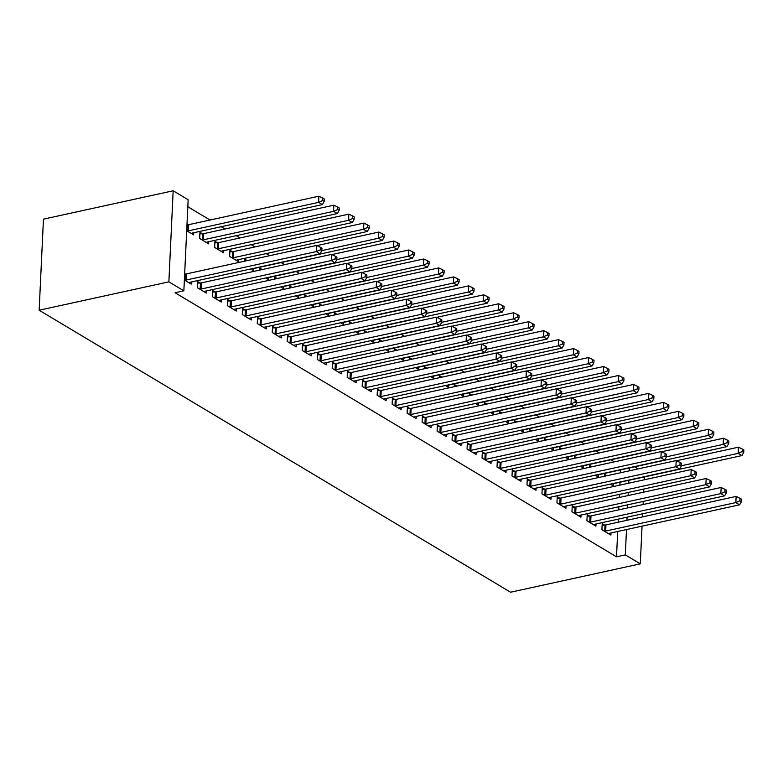 <?xml version="1.0" encoding="UTF-8"?>
<svg xmlns="http://www.w3.org/2000/svg" width="783" height="783" viewBox="0 0 783 783"><rect width="100%" height="100%" fill="white"/><g stroke="black" fill="none" stroke-linecap="round" stroke-linejoin="round"><path stroke-width="1.17" d="M614.322 461.862L610.838 459.778M599.338 452.897L595.853 450.812M584.353 443.932L580.869 441.847M569.368 434.966L565.884 432.882M554.384 426.001L550.899 423.926M539.399 417.045L535.915 414.961M524.414 408.08L520.93 405.995M509.43 399.115L505.945 397.03M494.445 390.149L490.961 388.065M479.46 381.184L475.976 379.099M464.476 372.219L460.991 370.144M449.491 363.263L446.007 361.178M434.506 354.298L431.022 352.213M419.522 345.332L416.037 343.248M404.537 336.367L401.062 334.282M389.552 327.402L386.078 325.317M374.568 318.436L371.093 316.361M359.583 309.481L356.108 307.396M344.598 300.515L341.124 298.431M329.614 291.55L326.139 289.465M314.629 282.585L311.154 280.5M299.644 273.619L296.17 271.535M284.66 264.654L281.185 262.579M269.675 255.698L266.2 253.614M254.994 246.909L251.216 244.648M240.009 237.944L236.231 235.683M225.024 228.979L221.246 226.718M210.04 220.023L187.822 206.732M634.621 466.815L638.106 468.9M617.699 531.481L616.505 556.811L175.059 292.734L183.858 290.816L188.155 199.743L173.17 190.778L43.447 219.152L39.15 310.225L510.565 592.222L640.288 563.848L625.304 554.883L626.498 529.553M591.86 466.776L589.54 465.386L589.452 467.304M598.349 474.752L598.241 476.916L595.315 475.164M589.648 516.066L587.221 514.617L586.927 520.764L595.922 526.147L596.02 523.984M561.891 448.845L559.571 447.455L559.483 449.373M568.38 456.822L568.272 458.985L565.346 457.243M559.679 498.135L557.251 496.686L556.958 502.843L565.952 508.216L566.05 506.053M531.921 430.914L529.602 429.534L529.514 431.443M538.41 438.901L538.303 441.064L535.376 439.312M529.709 480.204L527.282 478.756L526.988 484.912L535.983 490.285L536.081 488.122M501.952 412.993L499.632 411.604L499.544 413.522M508.441 420.97L508.333 423.133L505.417 421.381M499.74 462.283L497.313 460.835L497.019 466.981L506.014 472.364L506.112 470.201M471.983 395.063L469.663 393.673L469.575 395.591M478.472 403.039L478.364 405.202L475.447 403.46M469.771 444.353L467.343 442.904L467.05 449.06L476.044 454.434L476.142 452.271M442.023 377.132L439.694 375.752L439.606 377.66M448.502 385.119L448.395 387.282L445.478 385.53M439.801 426.422L437.374 424.973L437.09 431.13L446.075 436.503L446.183 434.34M412.054 359.211L409.724 357.821L409.636 359.74M418.533 367.188L418.425 369.351L415.509 367.599M409.832 408.501L407.405 407.052L407.121 413.199L416.106 418.582L416.213 416.419M382.084 341.28L379.755 339.891L379.667 341.809M388.564 349.257L388.456 351.42L385.539 349.678M379.863 390.57L377.435 389.122L377.152 395.278L386.136 400.651L386.244 398.488M352.115 323.35L349.786 321.97L349.698 323.878M358.594 331.336L358.487 333.499L355.57 331.747M349.893 372.639L347.466 371.191L347.182 377.347L356.167 382.721L356.275 380.558M322.146 305.429L319.816 304.039L319.728 305.957M328.625 313.406L328.517 315.569L325.601 313.817M319.924 354.719L317.497 353.26L317.213 359.417L326.198 364.8L326.305 362.637M292.176 287.498L289.857 286.108L289.759 288.027M298.656 295.475L298.548 297.638L295.631 295.896M289.955 336.788L287.527 335.339L287.244 341.496L296.228 346.869L296.336 344.706M262.207 269.567L259.887 268.178L259.79 270.096M268.686 277.554L268.579 279.717L265.662 277.965M259.985 318.857L257.558 317.409L257.274 323.565L266.259 328.938L266.367 326.775M232.336 251.705L229.918 250.257L229.625 256.413L238.619 261.786L238.717 259.623M230.016 300.936L227.589 299.478L227.305 305.634L236.29 311.017L236.397 308.854M202.366 233.774L199.949 232.326L199.655 238.482L208.65 243.856L208.748 241.693M200.047 283.006L197.619 281.557L197.336 287.704L206.321 293.087L206.428 290.924M618.139 522.232L618.286 519.109M618.717 509.86L618.864 506.738M619.304 497.499L619.451 494.376M619.891 485.127L620.019 482.25M620.469 472.756L620.606 469.878M184.367 279.952L191.336 284.121L191.444 281.958M193.763 232.727L193.665 234.9L186.697 230.731M215.031 291.971L212.604 290.522L212.32 296.669L221.305 302.052L221.413 299.889M217.351 242.74L214.934 241.291L214.64 247.448L223.635 252.821L223.732 250.658M245.001 309.902L242.573 308.443L242.29 314.6L251.274 319.983L251.382 317.81M247.222 260.612L244.903 259.222L244.805 261.131M253.702 268.589L253.604 270.752L250.677 269M274.97 327.823L272.543 326.374L272.259 332.53L281.244 337.904L281.351 335.741M277.192 278.533L274.872 277.143L274.774 279.061M283.671 286.509L283.563 288.682L280.647 286.93M304.939 345.753L302.512 344.305L302.228 350.451L311.213 355.834L311.321 353.671M307.161 296.463L304.841 295.074L304.744 296.992M313.64 304.44L313.533 306.603L310.616 304.861M334.909 363.684L332.481 362.226L332.198 368.382L341.182 373.765L341.29 371.592M337.13 314.394L334.801 313.004L334.713 314.913M343.61 322.371L343.502 324.534L340.585 322.782M364.878 381.605L362.451 380.156L362.167 386.313L371.152 391.686L371.259 389.523M367.1 332.315L364.77 330.925L364.682 332.844M373.579 340.292L373.471 342.465L370.555 340.713M394.847 399.536L392.42 398.087L392.136 404.234L401.121 409.617L401.229 407.454M397.069 350.246L394.74 348.856L394.652 350.774M403.548 358.223L403.441 360.386L400.524 358.643M424.817 417.466L422.389 416.008L422.106 422.164L431.09 427.547L431.198 425.375M427.038 368.176L424.709 366.787L424.621 368.695M433.518 376.153L433.41 378.316L430.493 376.564M454.786 435.387L452.359 433.939L452.065 440.095L461.06 445.468L461.167 443.305M456.998 386.097L454.678 384.707L454.59 386.626M463.487 394.074L463.379 396.247L460.463 394.495M484.755 453.318L482.328 451.869L482.034 458.016L491.029 463.399L491.127 461.236M486.967 404.028L484.648 402.638L484.56 404.557M493.456 412.005L493.349 414.168L490.432 412.426M514.725 471.249L512.297 469.79L512.004 475.947L520.998 481.33L521.096 479.157M516.937 421.959L514.617 420.569L514.529 422.477M523.426 429.936L523.318 432.099L520.401 430.347M544.694 489.169L542.267 487.721L541.973 493.877L550.968 499.251L551.066 497.088M546.906 439.88L544.586 438.49L544.498 440.408M553.395 447.856L553.287 450.029L550.361 448.277M574.663 507.1L572.236 505.652L571.942 511.798L580.937 517.181L581.035 515.018M576.875 457.81L574.556 456.42L574.468 458.339M583.364 465.787L583.257 467.95L580.33 466.208M604.633 525.031L602.205 523.573L601.912 529.729L610.906 535.112L611.004 532.939M606.845 475.741L604.525 474.351L604.437 476.27M613.334 483.718L613.226 485.881L610.3 484.129M626.929 520.313L627.075 517.191M627.516 507.942L627.663 504.82M628.103 495.57L628.25 492.448M628.68 483.199L628.818 480.331M629.268 470.837L629.405 467.96M640.288 563.848L642.06 526.147M642.5 516.907L642.647 513.785M643.088 504.536L643.235 501.414M643.665 492.164L643.812 489.042M644.252 479.793L644.389 476.925M616.505 556.811L625.304 554.883M183.858 290.816L168.874 281.851L39.15 310.225M173.17 190.778L168.874 281.851M184.778 280.197L185.189 280.177A2.662 1.008 -177.3 0 0 186.119 280.06L316.283 251.588L320.022 253.829L189.858 282.301A2.662 1.008 -177.3 0 0 189.143 282.546L188.918 282.673M184.651 274.06L185.473 274.021A2.662 1.008 -177.3 0 0 186.403 273.913L316.567 245.441L316.283 251.588L320.345 249.797L321.842 250.687L321.96 248.231L320.462 247.33L320.345 249.797M320.462 247.33L316.567 245.441M320.022 253.829L321.842 250.687M191.238 233.442L191.473 233.324A2.662 1.008 2.7 0 1 192.178 233.08L322.351 204.608L318.603 202.366L318.887 196.21L188.723 224.682A2.662 1.008 2.7 0 1 187.793 224.799L186.971 224.829M322.674 200.565L324.172 201.456L324.279 198.999L322.782 198.099L322.674 200.565L318.603 202.366L188.439 230.838A2.662 1.008 2.7 0 1 187.509 230.946L187.098 230.965M324.172 201.456L322.351 204.608M318.887 196.21L322.782 198.099M199.763 289.162L200.174 289.142A2.662 1.008 -177.3 0 0 201.104 289.025L331.268 260.553L335.007 262.794L204.843 291.266A2.662 1.008 -177.3 0 0 204.128 291.511L203.903 291.638M197.551 283.113L200.458 282.986A2.662 1.008 -177.3 0 0 201.388 282.869L331.552 254.397L331.268 260.553L335.33 258.752L336.827 259.653L336.944 257.186L335.447 256.295L335.33 258.752M335.447 256.295L331.552 254.397M335.007 262.794L336.827 259.653M214.748 298.127L215.159 298.108A2.662 1.008 -177.3 0 0 216.088 297.99L346.252 269.518L349.991 271.76L219.827 300.232A2.662 1.008 -177.3 0 0 219.113 300.476L218.888 300.603M212.536 292.079L215.442 291.951A2.662 1.008 -177.3 0 0 216.372 291.834L346.536 263.362L346.252 269.518L350.314 267.717L351.812 268.618L351.929 266.151L350.432 265.261L350.314 267.717M350.432 265.261L346.536 263.362M349.991 271.76L351.812 268.618M206.223 242.407L206.458 242.28A2.662 1.008 2.7 0 1 207.162 242.045L337.326 213.563L333.587 211.332L333.871 205.175L203.707 233.647A2.662 1.008 2.7 0 1 202.777 233.765L199.871 233.882M337.659 209.531L339.156 210.421L339.264 207.965L337.767 207.064L337.659 209.531L333.587 211.332L203.423 239.804A2.662 1.008 2.7 0 1 202.494 239.911L202.083 239.931M339.156 210.421L337.326 213.563M333.871 205.175L337.767 207.064M221.207 251.372L221.442 251.245A2.662 1.008 2.7 0 1 222.147 251L352.311 222.529L348.572 220.287L348.856 214.141L218.692 242.613A2.662 1.008 2.7 0 1 217.762 242.72L214.855 242.847M352.634 218.496L354.141 219.387L354.249 216.93L352.751 216.03L352.634 218.496L348.572 220.287L218.408 248.759A2.662 1.008 2.7 0 1 217.478 248.877L217.067 248.896M354.141 219.387L352.311 222.529M348.856 214.141L352.751 216.03M229.732 307.083L230.143 307.073A2.662 1.008 -177.3 0 0 231.063 306.956L361.237 278.484L364.976 280.725L234.812 309.197A2.662 1.008 -177.3 0 0 234.097 309.442L233.872 309.559M227.52 301.044L230.427 300.917A2.662 1.008 -177.3 0 0 231.357 300.799L361.521 272.327L361.237 278.484L365.299 276.683L366.796 277.583L366.914 275.117L365.416 274.226L365.299 276.683M365.416 274.226L361.521 272.327M364.976 280.725L366.796 277.583M244.717 316.048L245.128 316.029A2.662 1.008 -177.3 0 0 246.048 315.921L376.222 287.449L379.961 289.69L249.797 318.162A2.662 1.008 -177.3 0 0 249.082 318.407L248.857 318.524M242.505 309.999L245.412 309.882A2.662 1.008 -177.3 0 0 246.342 309.765L376.506 281.293L376.222 287.449L380.284 285.648L381.781 286.539L381.898 284.082L380.401 283.182L380.284 285.648M380.401 283.182L376.506 281.293M379.961 289.69L381.781 286.539M236.192 260.338L236.427 260.21A2.662 1.008 2.7 0 1 237.132 259.966L367.296 231.494L363.557 229.253L363.841 223.106L233.677 251.578A2.662 1.008 2.7 0 1 232.747 251.686L229.84 251.813M367.619 227.452L369.126 228.352L369.233 225.896L367.736 224.995L367.619 227.452L363.557 229.253L233.393 257.724A2.662 1.008 2.7 0 1 232.463 257.842L232.052 257.861M369.126 228.352L367.296 231.494M363.841 223.106L367.736 224.995M246.841 260.69L244.825 260.778M251.177 269.303L251.412 269.176A2.662 1.008 2.7 0 1 252.116 268.931L382.28 240.459L378.541 238.218L378.825 232.062L316.919 245.608M382.603 236.417L384.11 237.318L384.218 234.851L382.721 233.96L382.603 236.417L378.541 238.218L321.852 250.619M384.11 237.318L382.28 240.459M378.825 232.062L382.721 233.96M259.702 325.014L260.113 324.994A2.662 1.008 -177.3 0 0 261.033 324.886L391.197 296.414L394.945 298.646L264.781 327.128A2.662 1.008 -177.3 0 0 264.067 327.363L263.832 327.49M257.49 318.965L260.396 318.847A2.662 1.008 -177.3 0 0 261.326 318.73L391.49 290.258L391.197 296.414L395.268 294.614L396.766 295.504L396.883 293.048L395.386 292.147L395.268 294.614M395.386 292.147L391.49 290.258M394.945 298.646L396.766 295.504M261.825 269.655L259.809 269.744M266.161 278.259L266.396 278.141A2.662 1.008 2.7 0 1 267.101 277.896L397.265 249.425L393.526 247.183L393.81 241.027L331.904 254.573M397.588 245.382L399.095 246.283L399.203 243.816L397.705 242.926L397.588 245.382L393.526 247.183L336.837 259.584M399.095 246.283L397.265 249.425M393.81 241.027L397.705 242.926M274.686 333.979L275.097 333.959A2.662 1.008 -177.3 0 0 276.017 333.842L406.181 305.37L409.93 307.611L279.766 336.083A2.662 1.008 -177.3 0 0 279.051 336.328L278.817 336.455M272.474 327.93L275.381 327.803A2.662 1.008 -177.3 0 0 276.311 327.695L406.475 299.223L406.181 305.37L410.253 303.579L411.75 304.47L411.868 302.013L410.37 301.112L410.253 303.579M410.37 301.112L406.475 299.223M409.93 307.611L411.75 304.47M276.81 278.621L274.794 278.709M281.146 287.224L281.381 287.107A2.662 1.008 2.7 0 1 282.086 286.862L412.25 258.39L408.511 256.149L408.795 249.992L346.889 263.538M412.572 254.348L414.08 255.248L414.187 252.782L412.69 251.881L412.572 254.348L408.511 256.149L351.821 268.549M414.08 255.248L412.25 258.39M408.795 249.992L412.69 251.881M289.671 342.944L290.072 342.925A2.662 1.008 -177.3 0 0 291.002 342.807L421.166 314.335L424.915 316.577L294.751 345.049A2.662 1.008 -177.3 0 0 294.036 345.293L293.801 345.42M287.459 336.896L290.366 336.768A2.662 1.008 -177.3 0 0 291.296 336.661L421.46 308.189L421.166 314.335L425.238 312.534L426.735 313.435L426.852 310.978L425.355 310.078L425.238 312.534M425.355 310.078L421.46 308.189M424.915 316.577L426.735 313.435M291.795 287.586L289.779 287.664M296.131 296.189L296.365 296.072A2.662 1.008 2.7 0 1 297.07 295.827L427.234 267.355L423.495 265.114L423.779 258.958L361.873 272.494M427.557 263.313L429.055 264.204L429.172 261.747L427.675 260.847L427.557 263.313L423.495 265.114L366.806 277.505M429.055 264.204L427.234 267.355M423.779 258.958L427.675 260.847M304.646 351.91L305.057 351.89A2.662 1.008 -177.3 0 0 305.987 351.773L436.151 323.301L439.899 325.542L309.735 354.014A2.662 1.008 -177.3 0 0 309.021 354.259L308.786 354.386M302.444 345.861L305.35 345.734A2.662 1.008 -177.3 0 0 306.28 345.616L436.444 317.144L436.151 323.301L440.222 321.5L441.72 322.4L441.837 319.934L440.34 319.043L440.222 321.5M440.34 319.043L436.444 317.144M439.899 325.542L441.72 322.4M306.779 296.542L304.763 296.63M311.115 305.155L311.35 305.027A2.662 1.008 2.7 0 1 312.055 304.783L442.219 276.311L438.48 274.07L438.764 267.923L376.858 281.459M442.542 272.278L444.039 273.169L444.157 270.712L442.659 269.812L442.542 272.278L438.48 274.07L381.791 286.47M444.039 273.169L442.219 276.311M438.764 267.923L442.659 269.812M319.63 360.865L320.041 360.855A2.662 1.008 -177.3 0 0 320.971 360.738L451.135 332.266L454.884 334.507L324.72 362.979A2.662 1.008 -177.3 0 0 324.005 363.224L323.771 363.341M317.428 354.826L320.335 354.699A2.662 1.008 -177.3 0 0 321.265 354.582L451.429 326.11L451.135 332.266L455.207 330.465L456.704 331.366L456.822 328.899L455.324 328.008L455.207 330.465M455.324 328.008L451.429 326.11M454.884 334.507L456.704 331.366M321.764 305.507L319.748 305.595M326.1 314.12L326.335 313.993A2.662 1.008 2.7 0 1 327.04 313.748L457.203 285.276L453.465 283.035L453.749 276.888L391.843 290.424M457.526 281.234L459.024 282.134L459.141 279.678L457.644 278.777L457.526 281.234L453.465 283.035L396.775 295.436M459.024 282.134L457.203 285.276M453.749 276.888L457.644 278.777M334.615 369.83L335.026 369.811A2.662 1.008 -177.3 0 0 335.956 369.703L466.12 341.231L469.869 343.473L339.705 371.945A2.662 1.008 -177.3 0 0 338.99 372.189L338.755 372.307M332.413 363.792L335.32 363.664A2.662 1.008 -177.3 0 0 336.25 363.547L466.414 335.075L466.12 341.231L470.191 339.43L471.689 340.331L471.806 337.864L470.309 336.964L470.191 339.43M470.309 336.964L466.414 335.075M469.869 343.473L471.689 340.331M336.749 314.472L334.733 314.56M341.085 323.085L341.319 322.958A2.662 1.008 2.7 0 1 342.024 322.713L472.188 294.242L468.449 292L468.733 285.844L406.827 299.39M472.511 290.199L474.009 291.1L474.126 288.633L472.629 287.743L472.511 290.199L468.449 292L411.76 304.401M474.009 291.1L472.188 294.242M468.733 285.844L472.629 287.743M349.6 378.796L350.011 378.776A2.662 1.008 -177.3 0 0 350.941 378.669L481.105 350.197L484.853 352.438L354.689 380.91A2.662 1.008 -177.3 0 0 353.975 381.155L353.74 381.272M347.398 372.747L350.304 372.63A2.662 1.008 -177.3 0 0 351.234 372.512L481.398 344.04L481.105 350.197L485.176 348.396L486.674 349.287L486.791 346.83L485.294 345.929L485.176 348.396M485.294 345.929L481.398 344.04M484.853 352.438L486.674 349.287M351.733 323.438L349.717 323.526M356.069 332.041L356.294 331.923A2.662 1.008 2.7 0 1 357.009 331.679L487.173 303.207L483.434 300.966L483.718 294.809L421.812 308.355M487.496 299.165L488.993 300.065L489.111 297.599L487.613 296.708L487.496 299.165L483.434 300.966L426.745 313.366M488.993 300.065L487.173 303.207M483.718 294.809L487.613 296.708M364.584 387.761L364.995 387.742A2.662 1.008 -177.3 0 0 365.925 387.624L496.089 359.152L499.838 361.394L369.674 389.865A2.662 1.008 -177.3 0 0 368.959 390.11L368.724 390.237M362.382 381.712L365.289 381.585A2.662 1.008 -177.3 0 0 366.219 381.478L496.383 353.006L496.089 359.152L500.161 357.361L501.658 358.252L501.776 355.795L500.278 354.895L500.161 357.361M500.278 354.895L496.383 353.006M499.838 361.394L501.658 358.252M366.718 332.403L364.702 332.491M371.054 341.006L371.279 340.889A2.662 1.008 2.7 0 1 371.994 340.644L502.157 312.172L498.419 309.931L498.702 303.775L436.797 317.321M502.48 308.13L503.978 309.031L504.095 306.564L502.598 305.664L502.48 308.13L498.419 309.931L441.729 322.332M503.978 309.031L502.157 312.172M498.702 303.775L502.598 305.664M379.569 396.727L379.98 396.707A2.662 1.008 -177.3 0 0 380.91 396.589L511.074 368.118L514.822 370.359L384.659 398.831A2.662 1.008 -177.3 0 0 383.944 399.076L383.709 399.203M377.367 390.678L380.274 390.551A2.662 1.008 -177.3 0 0 381.204 390.443L511.368 361.971L511.074 368.118L515.145 366.317L516.643 367.217L516.76 364.761L515.263 363.86L515.145 366.317M515.263 363.86L511.368 361.971M514.822 370.359L516.643 367.217M381.703 341.368L379.686 341.447M386.039 349.972L386.264 349.854A2.662 1.008 2.7 0 1 386.978 349.609L517.142 321.138L513.403 318.896L513.687 312.74L451.781 326.286M517.465 317.095L518.963 317.986L519.08 315.529L517.583 314.629L517.465 317.095L513.403 318.896L456.714 331.297M518.963 317.986L517.142 321.138M513.687 312.74L517.583 314.629M394.554 405.692L394.965 405.672A2.662 1.008 -177.3 0 0 395.895 405.555L526.059 377.083L529.807 379.324L399.643 407.796A2.662 1.008 -177.3 0 0 398.929 408.041L398.694 408.168M392.352 399.643L395.258 399.516A2.662 1.008 -177.3 0 0 396.188 399.399L526.352 370.927L526.059 377.083L530.13 375.282L531.628 376.183L531.745 373.716L530.248 372.825L530.13 375.282M530.248 372.825L526.352 370.927M529.807 379.324L531.628 376.183M396.687 350.324L394.671 350.412M401.023 358.937L401.248 358.81A2.662 1.008 2.7 0 1 401.963 358.565L532.127 330.093L528.388 327.852L528.672 321.705L466.766 335.241M532.45 326.061L533.947 326.951L534.065 324.495L532.567 323.594L532.45 326.061L528.388 327.852L471.699 340.253M533.947 326.951L532.127 330.093M528.672 321.705L532.567 323.594M409.538 414.647L409.949 414.638A2.662 1.008 -177.3 0 0 410.879 414.52L541.043 386.048L544.792 388.29L414.628 416.762A2.662 1.008 -177.3 0 0 413.913 417.006L413.678 417.124M407.336 408.609L410.243 408.481A2.662 1.008 -177.3 0 0 411.173 408.364L541.337 379.892L541.043 386.048L545.115 384.247L546.612 385.148L546.73 382.681L545.232 381.791L545.115 384.247M545.232 381.791L541.337 379.892M544.792 388.29L546.612 385.148M411.672 359.289L409.656 359.377M416.008 367.902L416.233 367.775A2.662 1.008 2.7 0 1 416.947 367.53L547.111 339.059L543.373 336.817L543.656 330.671L481.751 344.207M547.434 335.016L548.932 335.917L549.049 333.46L547.552 332.56L547.434 335.016L543.373 336.817L486.683 349.218M548.932 335.917L547.111 339.059M543.656 330.671L547.552 332.56M424.523 423.613L424.934 423.593A2.662 1.008 -177.3 0 0 425.864 423.486L556.028 395.014L559.776 397.255L429.613 425.727A2.662 1.008 -177.3 0 0 428.898 425.972L428.663 426.089M422.321 417.574L425.228 417.447A2.662 1.008 -177.3 0 0 426.158 417.329L556.322 388.857L556.028 395.014L560.099 393.213L561.597 394.113L561.714 391.647L560.217 390.746L560.099 393.213M560.217 390.746L556.322 388.857M559.776 397.255L561.597 394.113M426.657 368.255L424.64 368.343M430.983 376.868L431.218 376.74A2.662 1.008 2.7 0 1 431.932 376.496L562.096 348.024L558.348 345.783L558.641 339.626L496.735 353.172M562.419 343.982L563.917 344.882L564.034 342.416L562.537 341.525L562.419 343.982L558.348 345.783L501.668 358.183M563.917 344.882L562.096 348.024M558.641 339.626L562.537 341.525M439.508 432.578L439.919 432.559A2.662 1.008 -177.3 0 0 440.849 432.451L571.013 403.979L574.761 406.22L444.597 434.692A2.662 1.008 -177.3 0 0 443.883 434.937L443.648 435.054M437.305 426.529L440.212 426.412A2.662 1.008 -177.3 0 0 441.142 426.295L571.306 397.823L571.013 403.979L575.084 402.178L576.582 403.069L576.699 400.612L575.202 399.712L575.084 402.178M575.202 399.712L571.306 397.823M574.761 406.22L576.582 403.069M441.641 377.22L439.625 377.308M445.967 385.833L446.202 385.706A2.662 1.008 2.7 0 1 446.917 385.461L577.081 356.989L573.332 354.748L573.626 348.592L511.72 362.137M577.404 352.947L578.901 353.847L579.019 351.381L577.521 350.49L577.404 352.947L573.332 354.748L516.653 367.149M578.901 353.847L577.081 356.989M573.626 348.592L577.521 350.49M454.492 441.543L454.903 441.524A2.662 1.008 -177.3 0 0 455.833 441.406L585.997 412.935L589.746 415.176L459.582 443.648A2.662 1.008 -177.3 0 0 458.867 443.892L458.632 444.02M452.29 435.495L455.197 435.368A2.662 1.008 -177.3 0 0 456.127 435.26L586.291 406.788L585.997 412.935L590.069 411.144L591.566 412.034L591.684 409.578L590.186 408.677L590.069 411.144M590.186 408.677L586.291 406.788M589.746 415.176L591.566 412.034M456.626 386.185L454.61 386.273M460.952 394.789L461.187 394.671A2.662 1.008 2.7 0 1 461.901 394.426L592.065 365.955L588.317 363.713L588.61 357.557L526.705 371.103M592.388 361.912L593.886 362.813L594.003 360.346L592.506 359.446L592.388 361.912L588.317 363.713L531.637 376.114M593.886 362.813L592.065 365.955M588.61 357.557L592.506 359.446M469.477 450.509L469.888 450.489A2.662 1.008 -177.3 0 0 470.818 450.372L600.982 421.9L604.73 424.141L474.567 452.613A2.662 1.008 -177.3 0 0 473.852 452.858L473.617 452.985M467.275 444.46L470.182 444.333A2.662 1.008 -177.3 0 0 471.112 444.225L601.275 415.753L600.982 421.9L605.053 420.099L606.551 421L606.668 418.543L605.171 417.642L605.053 420.099M605.171 417.642L601.275 415.753M604.73 424.141L606.551 421M471.611 395.151L469.594 395.229M475.937 403.754L476.172 403.636A2.662 1.008 2.7 0 1 476.886 403.392L607.05 374.92L603.302 372.679L603.595 366.522L541.689 380.068M607.373 370.878L608.871 371.768L608.988 369.312L607.491 368.411L607.373 370.878L603.302 372.679L546.622 385.079M608.871 371.768L607.05 374.92M603.595 366.522L607.491 368.411M484.462 459.474L484.873 459.455A2.662 1.008 -177.3 0 0 485.803 459.337L615.967 430.865L619.715 433.107L489.551 461.579A2.662 1.008 -177.3 0 0 488.837 461.823L488.602 461.95M482.259 453.426L485.166 453.298A2.662 1.008 -177.3 0 0 486.096 453.181L616.26 424.709L615.967 430.865L620.038 429.064L621.536 429.965L621.653 427.498L620.156 426.608L620.038 429.064M620.156 426.608L616.26 424.709M619.715 433.107L621.536 429.965M486.595 404.106L484.579 404.194M490.921 412.719L491.156 412.592A2.662 1.008 2.7 0 1 491.871 412.347L622.035 383.876L618.286 381.634L618.58 375.488L556.674 389.024M622.358 379.843L623.855 380.734L623.973 378.277L622.475 377.377L622.358 379.843L618.286 381.634L561.597 394.035M623.855 380.734L622.035 383.876M618.58 375.488L622.475 377.377M499.446 468.43L499.857 468.42A2.662 1.008 -177.3 0 0 500.787 468.303L630.951 439.831L634.7 442.072L504.536 470.544A2.662 1.008 -177.3 0 0 503.821 470.789L503.586 470.916M497.244 462.391L500.151 462.264A2.662 1.008 -177.3 0 0 501.081 462.146L631.245 433.674L630.951 439.831L635.023 438.03L636.52 438.93L636.638 436.464L635.14 435.573L635.023 438.03M635.14 435.573L631.245 433.674M634.7 442.072L636.52 438.93M501.58 413.072L499.564 413.16M505.906 421.685L506.141 421.557A2.662 1.008 2.7 0 1 506.855 421.313L637.019 392.841L633.271 390.6L633.564 384.453L571.659 397.989M637.342 388.799L638.84 389.699L638.957 387.242L637.46 386.342L637.342 388.799L633.271 390.6L576.582 403M638.84 389.699L637.019 392.841M633.564 384.453L637.46 386.342M514.431 477.395L514.842 477.385A2.662 1.008 -177.3 0 0 515.772 477.268L645.936 448.796L649.684 451.037L519.52 479.509A2.662 1.008 -177.3 0 0 518.806 479.754L518.571 479.871M512.229 471.356L515.136 471.229A2.662 1.008 -177.3 0 0 516.066 471.112L646.229 442.64L645.936 448.796L650.007 446.995L651.505 447.896L651.622 445.429L650.125 444.529L650.007 446.995M650.125 444.529L646.229 442.64M649.684 451.037L651.505 447.896M516.565 422.037L514.548 422.125M520.891 430.65L521.126 430.523A2.662 1.008 2.7 0 1 521.84 430.278L652.004 401.806L648.255 399.565L648.549 393.409L586.643 406.954M652.327 397.764L653.825 398.664L653.942 396.198L652.445 395.307L652.327 397.764L648.255 399.565L591.566 411.966M653.825 398.664L652.004 401.806M648.549 393.409L652.445 395.307M529.416 486.36L529.827 486.341A2.662 1.008 -177.3 0 0 530.757 486.233L660.921 457.761L664.669 460.003L534.505 488.475A2.662 1.008 -177.3 0 0 533.791 488.719L533.556 488.837M527.213 480.312L530.12 480.194A2.662 1.008 -177.3 0 0 531.05 480.077L661.214 451.605L660.921 457.761L664.992 455.96L666.49 456.851L666.607 454.394L665.11 453.494L664.992 455.96M665.11 453.494L661.214 451.605M664.669 460.003L666.49 456.851M531.54 431.002L529.533 431.09M535.875 439.615L536.11 439.488A2.662 1.008 2.7 0 1 536.825 439.243L666.989 410.772L663.24 408.53L663.534 402.374L601.628 415.92M667.312 406.729L668.809 407.63L668.927 405.163L667.429 404.273L667.312 406.729L663.24 408.53L606.551 420.931M668.809 407.63L666.989 410.772M663.534 402.374L667.429 404.273M544.4 495.326L544.811 495.306A2.662 1.008 -177.3 0 0 545.741 495.189L675.905 466.717L679.654 468.958L549.49 497.43A2.662 1.008 -177.3 0 0 548.775 497.675L548.54 497.802M542.198 489.277L545.105 489.15A2.662 1.008 -177.3 0 0 546.035 489.042L676.199 460.57L675.905 466.717L679.977 464.926L681.474 465.816L681.592 463.36L680.094 462.459L679.977 464.926M680.094 462.459L676.199 460.57M679.654 468.958L681.474 465.816M546.524 439.968L544.518 440.056M550.86 448.571L551.095 448.453A2.662 1.008 2.7 0 1 551.809 448.209L681.973 419.737L678.225 417.496L678.518 411.339L616.612 424.885M682.296 415.695L683.794 416.595L683.911 414.129L682.414 413.238L682.296 415.695L678.225 417.496L621.536 429.896M683.794 416.595L681.973 419.737M678.518 411.339L682.414 413.238M559.385 504.291L559.796 504.272A2.662 1.008 -177.3 0 0 560.726 504.154L690.89 475.682L694.638 477.924L564.474 506.395A2.662 1.008 -177.3 0 0 563.76 506.64L563.525 506.767M557.183 498.242L560.09 498.115A2.662 1.008 -177.3 0 0 561.019 498.008L691.183 469.536L690.89 475.682L694.961 473.881L696.459 474.782L696.576 472.325L695.079 471.425L694.961 473.881M695.079 471.425L691.183 469.536M694.638 477.924L696.459 474.782M561.509 448.933L559.502 449.011M565.845 457.536L566.08 457.419A2.662 1.008 2.7 0 1 566.794 457.174L696.958 428.702L693.209 426.461L693.503 420.305L631.597 433.851M697.281 424.66L698.779 425.551L698.896 423.094L697.399 422.194L697.281 424.66L693.209 426.461L636.52 438.862M698.779 425.551L696.958 428.702M693.503 420.305L697.399 422.194M574.37 513.256L574.781 513.237A2.662 1.008 -177.3 0 0 575.711 513.119L705.875 484.648L709.623 486.889L579.459 515.361A2.662 1.008 -177.3 0 0 578.745 515.606L578.51 515.733M572.167 507.208L575.074 507.081A2.662 1.008 -177.3 0 0 576.004 506.963L706.168 478.491L705.875 484.648L709.946 482.847L711.444 483.747L711.561 481.281L710.064 480.39L709.946 482.847M710.064 480.39L706.168 478.491M709.623 486.889L711.444 483.747M576.494 457.889L574.487 457.977M580.829 466.502L581.064 466.374A2.662 1.008 2.7 0 1 581.779 466.13L711.943 437.658L708.194 435.417L708.488 429.27L646.582 442.806M712.266 433.625L713.763 434.516L713.881 432.059L712.383 431.159L712.266 433.625L708.194 435.417L651.505 447.817M713.763 434.516L711.943 437.658M708.488 429.27L712.383 431.159M589.354 522.222L589.765 522.202A2.662 1.008 -177.3 0 0 590.695 522.085L720.859 493.613L724.608 495.854L594.444 524.326A2.662 1.008 -177.3 0 0 593.729 524.571L593.494 524.698M587.142 516.173L590.059 516.046A2.662 1.008 -177.3 0 0 590.989 515.928L721.153 487.457L720.859 493.613L724.931 491.812L726.428 492.713L726.546 490.246L725.048 489.355L724.931 491.812M725.048 489.355L721.153 487.457M724.608 495.854L726.428 492.713M591.478 466.854L589.472 466.942M595.814 475.467L596.049 475.34A2.662 1.008 2.7 0 1 596.763 475.095L726.927 446.623L723.179 444.382L723.472 438.235L661.566 451.771M727.25 442.591L728.748 443.481L728.865 441.025L727.368 440.124L727.25 442.591L723.179 444.382L666.49 456.783M728.748 443.481L726.927 446.623M723.472 438.235L727.368 440.124M604.339 531.177L604.75 531.168A2.662 1.008 -177.3 0 0 605.68 531.05L735.844 502.578L739.592 504.82L609.428 533.292A2.662 1.008 -177.3 0 0 608.714 533.536L608.479 533.654M602.127 525.139L605.044 525.011A2.662 1.008 -177.3 0 0 605.973 524.894L736.137 496.422L735.844 502.578L739.915 500.777L741.413 501.678L741.53 499.211L740.033 498.321L739.915 500.777M740.033 498.321L736.137 496.422M739.592 504.82L741.413 501.678M606.463 475.819L604.456 475.907M610.799 484.432L611.034 484.305A2.662 1.008 2.7 0 1 611.748 484.06L741.912 455.589L738.163 453.347L738.457 447.191L676.541 460.737M742.235 451.546L743.733 452.447L743.85 449.98L742.353 449.09L742.235 451.546L738.163 453.347L681.474 465.748M743.733 452.447L741.912 455.589M738.457 447.191L742.353 449.09M185.189 280.177L185.473 274.021M186.119 280.06L186.403 273.913M188.723 224.682L188.439 230.838M187.793 224.799L187.509 230.946M200.174 289.142L200.458 282.986M201.104 289.025L201.388 282.869M215.159 298.108L215.442 291.951M216.088 297.99L216.372 291.834M203.707 233.647L203.423 239.804M202.777 233.765L202.494 239.911M218.692 242.613L218.408 248.759M217.762 242.72L217.478 248.877M230.143 307.073L230.427 300.917M231.063 306.956L231.357 300.799M245.128 316.029L245.412 309.882M246.048 315.921L246.342 309.765M233.677 251.578L233.393 257.724M232.747 251.686L232.463 257.842M260.113 324.994L260.396 318.847M261.033 324.886L261.326 318.73M275.097 333.959L275.381 327.803M276.017 333.842L276.311 327.695M290.072 342.925L290.366 336.768M291.002 342.807L291.296 336.661M305.057 351.89L305.35 345.734M305.987 351.773L306.28 345.616M320.041 360.855L320.335 354.699M320.971 360.738L321.265 354.582M335.026 369.811L335.32 363.664M335.956 369.703L336.25 363.547M350.011 378.776L350.304 372.63M350.941 378.669L351.234 372.512M364.995 387.742L365.289 381.585M365.925 387.624L366.219 381.478M379.98 396.707L380.274 390.551M380.91 396.589L381.204 390.443M394.965 405.672L395.258 399.516M395.895 405.555L396.188 399.399M409.949 414.638L410.243 408.481M410.879 414.52L411.173 408.364M424.934 423.593L425.228 417.447M425.864 423.486L426.158 417.329M439.919 432.559L440.212 426.412M440.849 432.451L441.142 426.295M454.903 441.524L455.197 435.368M455.833 441.406L456.127 435.26M469.888 450.489L470.182 444.333M470.818 450.372L471.112 444.225M484.873 459.455L485.166 453.298M485.803 459.337L486.096 453.181M499.857 468.42L500.151 462.264M500.787 468.303L501.081 462.146M514.842 477.385L515.136 471.229M515.772 477.268L516.066 471.112M529.827 486.341L530.12 480.194M530.757 486.233L531.05 480.077M544.811 495.306L545.105 489.15M545.741 495.189L546.035 489.042M559.796 504.272L560.09 498.115M560.726 504.154L561.019 498.008M574.781 513.237L575.074 507.081M575.711 513.119L576.004 506.963M589.765 522.202L590.059 516.046M590.695 522.085L590.989 515.928M604.75 531.168L605.044 525.011M605.68 531.05L605.973 524.894"/></g></svg>
